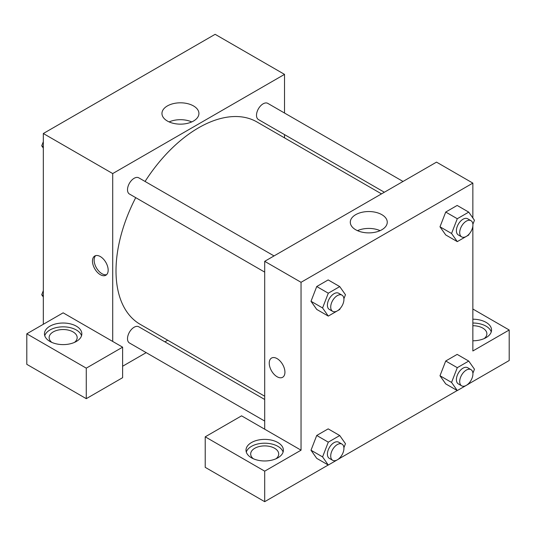 <?xml version="1.0" encoding="UTF-8"?>
<svg xmlns="http://www.w3.org/2000/svg" width="536" height="536" viewBox="0 0 536 536"><rect width="100%" height="100%" fill="white"/><g stroke="black" fill="none" stroke-linecap="round" stroke-linejoin="round"><path stroke-width="0.8" d="M43.322 324.273L43.322 133.511L215.137 34.317L284.522 74.377L284.522 113.029M284.522 134.61L284.522 137.879M193.509 105.934A18.485 10.673 180 0 1 198.923 113.485A18.485 10.673 180 0 1 180.444 124.151A18.485 10.673 180 0 1 161.959 113.485A18.485 10.673 180 0 1 173.369 103.622A18.485 10.673 180 0 1 193.509 105.934M112.707 341.445L63.148 312.83L26.8 333.814L86.276 368.152L122.617 347.167L112.707 341.445L112.707 173.57L43.322 133.511M112.707 173.57L284.522 74.377M191.754 121.92A18.485 10.673 0 0 0 169.128 121.92M100.319 274.68A11.095 6.405 60 0 1 93.07 264.898A11.095 6.405 60 0 1 94.772 256.007A11.095 6.405 60 0 1 105.867 262.412A11.095 6.405 60 0 1 105.867 275.229A11.095 6.405 60 0 1 100.319 274.68M95.663 255.632A11.095 6.405 -120 0 0 94.979 264.697A11.095 6.405 -120 0 0 101.981 273.715A11.095 6.405 -120 0 0 106.637 274.64M49.928 326.183A18.693 10.794 180 0 1 70.296 323.845A18.693 10.794 180 0 1 81.834 333.814A18.693 10.794 180 0 1 63.148 344.608A18.693 10.794 180 0 1 44.454 333.814A18.693 10.794 180 0 1 49.928 326.183M81.539 335.724A18.693 10.794 0 0 0 68.735 327.335A18.693 10.794 0 0 0 49.928 329.995A18.693 10.794 0 0 0 44.749 335.724M51.818 342.397A14.016 8.094 180 0 1 49.124 337.626A14.016 8.094 180 0 1 57.781 330.149A14.016 8.094 180 0 1 73.057 331.905A14.016 8.094 180 0 1 77.164 337.626A14.016 8.094 180 0 1 74.471 342.397M26.8 333.814L26.8 364.333L86.276 398.67L122.617 377.686L122.617 347.167M86.276 368.152L86.276 398.67M167.701 340.213L164.874 341.847M146.181 352.641L122.617 366.242M264.697 399.481L138.791 326.786A9.347 5.394 120 0 0 131.588 329.292A9.347 5.394 120 0 0 127.508 338.698A9.347 5.394 120 0 0 129.444 342.973L264.697 421.062M403.032 181.456L267.786 103.368A9.347 5.394 120 0 0 260.583 105.873A9.347 5.394 120 0 0 256.503 115.274A9.347 5.394 120 0 0 258.439 119.555L384.346 192.243M274.043 255.927L138.791 177.838A9.347 5.394 120 0 0 131.588 180.344A9.347 5.394 120 0 0 127.508 189.751A9.347 5.394 120 0 0 129.444 194.025L264.697 272.114M135.722 197.65A116.821 67.442 120 0 0 116.011 270.861A116.821 67.442 120 0 0 140.204 324.34L264.697 396.211M381.511 193.878L257.025 122A116.821 67.442 120 0 0 145.062 181.463M264.697 429.195L241.569 415.842L205.221 436.827L264.697 471.164L301.044 450.18L264.697 429.195L264.697 261.32L436.512 162.127L472.853 183.111L472.853 217.985M205.221 436.827L205.221 467.345L264.697 501.683L328.226 465.007M339.777 458.334L457.221 390.53M468.772 383.863L509.2 360.52L509.2 329.995L472.853 350.98L472.853 226.078M472.853 325.721A14.016 8.094 180 0 1 482.769 328.092A14.016 8.094 180 0 1 486.876 333.814A14.016 8.094 180 0 1 484.182 338.585M491.251 331.905A18.693 10.794 0 0 0 472.853 323.02M472.853 319.208A18.693 10.794 180 0 1 491.546 329.995A18.693 10.794 180 0 1 472.853 340.789M253.367 458.762A14.016 8.094 180 0 1 250.68 453.992A14.016 8.094 180 0 1 264.697 445.898A14.016 8.094 180 0 1 278.713 453.992A14.016 8.094 180 0 1 276.02 458.762M283.095 452.083A18.693 10.794 0 0 0 270.285 443.694A18.693 10.794 0 0 0 251.478 446.361A18.693 10.794 0 0 0 246.299 452.083M251.478 442.548A18.693 10.794 180 0 1 271.846 440.21A18.693 10.794 180 0 1 283.39 450.18A18.693 10.794 180 0 1 264.697 460.967A18.693 10.794 180 0 1 246.004 450.18A18.693 10.794 180 0 1 251.478 442.548M264.697 471.164L264.697 501.683M472.853 309.017L509.2 329.995M469.08 383.052L468.732 383.964L457.288 390.57L451.56 382.429L457.288 367.676L445.724 361.003L457.168 354.39L445.724 361.003L439.996 375.749L445.724 383.89L439.982 375.77M469.08 234.105L468.732 235.016L457.288 241.622L445.724 234.942L439.982 226.822M457.288 241.622L451.56 233.482L457.288 218.728L445.724 212.055L457.168 205.442L445.724 212.055L439.996 226.802L445.724 234.942M340.092 308.582L339.737 309.486L328.293 316.093L316.729 309.419L310.994 301.292M328.293 316.093L322.572 307.952L328.293 293.205L316.729 286.526L328.173 279.919L316.729 286.526L311.007 301.272L316.729 309.419M340.092 457.53L339.737 458.434L328.293 465.04L322.572 456.9L328.293 442.153L316.729 435.473L328.173 428.867L316.729 435.473L311.007 450.227L316.729 458.367L310.994 450.24M301.044 450.18L301.044 282.305L472.853 183.111M381.846 214.668A18.485 10.673 180 0 1 387.26 222.219A18.485 10.673 180 0 1 368.775 232.885A18.485 10.673 180 0 1 350.289 222.219A18.485 10.673 180 0 1 361.7 212.357A18.485 10.673 180 0 1 381.846 214.668M301.044 282.305L264.697 261.32M380.084 230.654A18.485 10.673 0 0 0 357.465 230.654M271.538 358.061A11.095 6.405 -120 0 0 269.836 366.952A11.095 6.405 -120 0 0 277.085 376.734A11.095 6.405 60 0 1 269.836 366.952A11.095 6.405 60 0 1 271.538 358.061A11.095 6.405 60 0 1 282.633 364.467A11.095 6.405 60 0 1 282.633 377.284A11.095 6.405 60 0 1 277.085 376.734A11.095 6.405 -120 0 0 282.633 377.284M328.293 293.205L339.737 286.593L345.459 294.733L343.904 298.76M341.995 295.155L338.692 293.252A9.347 5.394 120 0 0 331.489 295.751A9.347 5.394 120 0 0 327.409 305.158A9.347 5.394 120 0 0 329.345 309.44L332.648 311.342A9.347 5.394 120 0 0 341.995 305.949A9.347 5.394 120 0 0 341.995 295.155A9.347 5.394 120 0 0 334.792 297.661A9.347 5.394 120 0 0 330.712 307.068A9.347 5.394 120 0 0 332.648 311.342M322.572 307.952L311.007 301.272M339.737 286.593L328.173 279.919M457.288 218.728L468.732 212.122L474.454 220.263L472.893 224.283M470.983 220.685L467.68 218.775A9.347 5.394 120 0 0 460.478 221.281A9.347 5.394 120 0 0 456.397 230.688A9.347 5.394 120 0 0 458.334 234.962L461.637 236.872A9.347 5.394 120 0 0 470.983 231.478A9.347 5.394 120 0 0 470.983 220.685A9.347 5.394 120 0 0 463.781 223.19A9.347 5.394 120 0 0 459.707 232.59A9.347 5.394 120 0 0 461.637 236.872M451.56 233.482L439.996 226.802M468.732 212.122L457.168 205.442M328.293 442.153L339.737 435.54L345.459 443.687L343.904 447.707M341.995 444.11L338.692 442.2A9.347 5.394 120 0 0 331.489 444.706A9.347 5.394 120 0 0 327.409 454.106A9.347 5.394 120 0 0 329.345 458.387L332.648 460.29A9.347 5.394 120 0 0 341.995 454.897A9.347 5.394 120 0 0 341.995 444.11A9.347 5.394 120 0 0 334.792 446.609A9.347 5.394 120 0 0 330.712 456.015A9.347 5.394 120 0 0 332.648 460.29M328.293 465.04L316.729 458.367M322.572 456.9L311.007 450.227M339.737 435.54L328.173 428.867M457.288 367.676L468.732 361.07L474.454 369.21L472.893 373.237M470.983 369.632L467.68 367.723A9.347 5.394 120 0 0 460.478 370.229A9.347 5.394 120 0 0 456.397 379.635A9.347 5.394 120 0 0 458.334 383.91L461.637 385.82A9.347 5.394 120 0 0 470.983 380.426A9.347 5.394 120 0 0 470.983 369.632A9.347 5.394 120 0 0 463.781 372.138A9.347 5.394 120 0 0 459.707 381.545A9.347 5.394 120 0 0 461.637 385.82M457.288 390.57L445.724 383.89M451.56 382.429L439.996 375.749M468.732 361.07L457.168 354.39M43.322 148.083L41.721 145.805L43.322 141.685M47.409 131.153L58.953 124.486M43.322 146.73L41.721 145.805M176.398 56.682L187.948 50.009M43.322 297.031L41.721 294.753L43.322 290.633M43.322 295.678L41.721 294.753"/></g></svg>
